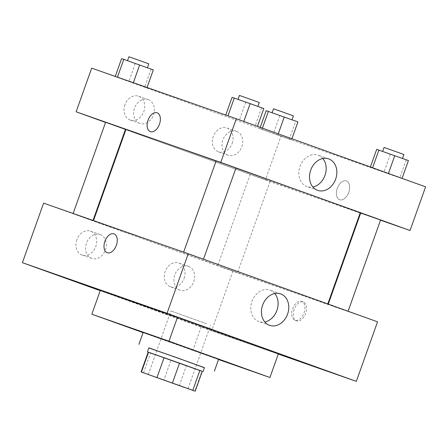 <?xml version="1.0" encoding="UTF-8"?>
<svg xmlns="http://www.w3.org/2000/svg" width="448" height="448" viewBox="0 0 448 448"><rect width="100%" height="100%" fill="white"/><g stroke="black" fill="none" stroke-linecap="round" stroke-linejoin="round"><path stroke-width="0.34" stroke-dasharray="2.24 1.68" d="M206.55 323.742L170.923 310.996L206.55 323.742M143.517 372.87L150.584 353.018L170.934 360.338L163.867 380.19M179.306 385.678L186.379 365.826L201.93 371.269L194.858 391.121M186.379 365.826L170.934 360.338M150.584 353.018L148.182 352.106M202.272 371.37L201.93 371.269M148.17 352.134L202.261 371.398M204.434 367.662L148.848 347.872M204.394 367.774L148.809 347.978M218.596 359.29L143.164 332.427M218.518 359.52L143.086 332.646M278.41 353.685L201.27 326.698L100.318 290.382M211.686 330.781L100.212 290.679L211.686 330.781L278.27 354.077L211.686 330.781L232.887 271.225L377.53 321.826M201.27 326.698L192.786 350.521M332.102 305.71L348.057 311.354L332.102 305.71M221.598 267.053L237.546 272.698L221.598 267.053M232.887 271.225L43.607 203.134M90.899 219.979L73.086 213.606L90.899 219.979M187.488 253.691L203.442 259.336L187.488 253.691M303.632 295.96A124.331 0.526 19.6 0 1 172.945 249.614A124.331 0.526 19.6 0 1 93.442 220.774A124.331 0.526 19.6 0 1 210.745 261.985A124.331 0.526 19.6 0 1 327.695 304.186A124.331 0.526 19.6 0 1 303.632 295.96M76.843 239.725A12.645 10.058 109.3 0 0 82.13 255.063A12.645 10.058 109.3 0 0 95.782 246.49A12.645 10.058 109.3 0 0 90.546 231.218A12.645 10.058 109.3 0 0 90.479 231.196A12.645 10.058 109.3 0 0 76.843 239.725M184.1 278.309A12.645 10.058 109.3 0 0 178.881 262.993A12.645 10.058 109.3 0 0 178.814 262.97A12.645 10.058 109.3 0 0 165.144 271.583A12.645 10.058 109.3 0 0 170.464 286.838A12.645 10.058 109.3 0 0 184.1 278.309M100.19 234.59A12.645 10.058 -70.7 0 1 105.426 249.866A12.645 10.058 -70.7 0 1 91.773 258.44A12.645 10.058 -70.7 0 1 86.453 243.18A12.645 10.058 -70.7 0 1 100.122 234.567A12.645 10.058 -70.7 0 1 100.19 234.59M188.524 266.364A12.645 10.058 -70.7 0 1 193.76 281.641A12.645 10.058 -70.7 0 1 180.107 290.214A12.645 10.058 -70.7 0 1 174.787 274.954A12.645 10.058 -70.7 0 1 188.457 266.342A12.645 10.058 -70.7 0 1 188.524 266.364M294.185 309.411A10.007 6.065 -70.2 0 0 296.52 320.83A10.007 6.065 -70.2 0 0 305.614 313.466A10.007 6.065 -70.2 0 0 303.296 301.991A10.007 6.065 -70.2 0 0 294.185 309.411M274.764 293.518A16.671 13.261 109.3 0 0 269.954 290.153A16.671 13.261 109.3 0 0 251.972 301.398A16.671 13.261 109.3 0 0 258.944 321.625A16.671 13.261 109.3 0 0 264.802 321.989M292.594 308.84A10.007 6.065 109.8 0 1 301.706 301.42A10.007 6.065 109.8 0 1 304.03 312.894A10.007 6.065 109.8 0 1 294.93 320.258A10.007 6.065 109.8 0 1 292.594 308.84M107.24 252.745L107.24 252.745A10.007 6.065 -70.2 0 0 116.357 245.325A10.007 6.065 -70.2 0 0 114.016 233.906L114.016 233.906M360.209 212.867A124.331 0.526 19.6 0 1 336.151 204.641A124.331 0.526 19.6 0 1 205.464 158.295A124.331 0.526 19.6 0 1 125.961 129.455M216.087 161.006A124.331 0.526 19.6 0 1 235.945 168.062M360.718 212.968L380.57 220.035M125.451 129.36L105.599 122.287M254.111 175.734L270.066 181.378L254.111 175.734M235.962 168.017L216.11 160.95M91.672 68.146L280.958 136.231L265.406 179.906L125.871 129.713M125.39 129.539L105.56 122.405M265.406 179.906L360.147 213.052M360.629 213.22L380.52 220.181M124.908 104.737A12.645 10.058 109.3 0 0 130.2 120.075A12.645 10.058 109.3 0 0 143.853 111.502A12.645 10.058 109.3 0 0 138.617 96.225A12.645 10.058 109.3 0 0 138.55 96.202A12.645 10.058 109.3 0 0 124.908 104.737M232.17 143.315A12.645 10.058 109.3 0 0 226.946 128.005A12.645 10.058 109.3 0 0 226.884 127.977A12.645 10.058 109.3 0 0 213.214 136.59A12.645 10.058 109.3 0 0 218.529 151.85A12.645 10.058 109.3 0 0 232.17 143.315M372.534 167.916L402.069 178.45L372.59 167.765M227.926 115.898L257.454 126.431L227.954 115.819M117.415 77.235L146.95 87.769L117.443 77.162M280.958 136.231L425.6 186.833M289.352 139.082L259.818 128.548L291.558 139.787L259.818 128.548L289.352 139.082L295.714 121.218L297.92 121.923M148.26 99.602A12.645 10.058 -70.7 0 1 153.496 114.873A12.645 10.058 -70.7 0 1 139.843 123.446A12.645 10.058 -70.7 0 1 134.523 108.192A12.645 10.058 -70.7 0 1 148.193 99.579A12.645 10.058 -70.7 0 1 148.26 99.602M236.589 131.376A12.645 10.058 -70.7 0 1 241.83 146.647A12.645 10.058 -70.7 0 1 228.172 155.221A12.645 10.058 -70.7 0 1 222.858 139.966A12.645 10.058 -70.7 0 1 236.522 131.354A12.645 10.058 -70.7 0 1 236.589 131.376M346.388 180.891A10.007 6.065 -70.2 0 0 337.31 188.294A10.007 6.065 -70.2 0 0 339.64 199.741A10.007 6.065 -70.2 0 0 348.734 192.371A10.007 6.065 -70.2 0 0 346.416 180.902A10.007 6.065 -70.2 0 0 346.388 180.891A10.007 6.065 109.8 0 1 346.416 180.902A10.007 6.065 109.8 0 1 348.734 192.371A10.007 6.065 109.8 0 1 339.64 199.741A10.007 6.065 109.8 0 1 337.31 188.294A10.007 6.065 109.8 0 1 346.382 180.891M322.829 158.525A16.671 13.261 109.3 0 0 318.024 155.159A16.671 13.261 109.3 0 0 299.998 166.516A16.671 13.261 109.3 0 0 307.014 186.631A16.671 13.261 109.3 0 0 312.872 187.001M150.36 131.65L150.36 131.65A10.007 6.065 -70.2 0 0 150.388 131.662A10.007 6.065 -70.2 0 0 159.466 124.258A10.007 6.065 -70.2 0 0 157.136 112.812L157.136 112.812M376.69 149.346L408.43 160.58M400.445 157.802L382.631 151.43L400.445 157.802M390.348 154.258L383.986 172.122M406.218 159.874L399.857 177.744M403.9 154.526L384.048 147.459M232.075 97.322L263.816 108.562M255.836 105.778L238.022 99.411L255.836 105.778M245.739 102.239L239.372 120.103M261.61 107.856L255.242 125.726M259.286 102.508L239.434 95.441M266.179 110.684L295.714 121.218M289.94 119.14L272.126 112.767L289.94 119.14M262.427 128.139L262.03 129.254M260.243 127.355L259.818 128.548M279.843 115.595L273.482 133.465M291.928 138.751L291.558 139.787M278.27 133.84L277.9 134.876M293.39 115.87L273.538 108.797M121.57 58.666L153.311 69.905M145.326 67.122L127.512 60.749L145.326 67.122M135.229 63.577L128.867 81.446M151.099 69.199L144.738 87.063M148.781 63.846L128.929 56.778M188.009 388.657L210.627 325.136M148.305 374.522L170.923 310.996M82.13 255.063L91.773 258.44M90.479 231.196L100.122 234.567M170.464 286.838L180.107 290.214M178.814 262.97L188.457 266.342M280.622 293.882L269.954 290.153M269.612 325.354L258.944 321.625M303.296 301.991L301.706 301.42M296.52 320.83L294.93 320.258M250.214 174.311L217.694 265.625M270.066 181.378L237.546 272.698M130.2 120.075L139.843 123.446M138.55 96.202L148.193 99.579M218.529 151.85L228.172 155.221M226.884 127.977L236.522 131.354M328.686 158.889L318.024 155.159M317.677 190.361L307.014 186.631"/><path stroke-width="0.67" d="M183.932 387.262L148.305 374.522L183.932 387.262M192.797 390.309L141.109 371.958L195.205 391.222L192.797 390.309L199.864 370.457L179.514 363.138L172.446 382.99M141.109 371.958L148.182 352.106L148.523 352.212L141.45 372.064M179.514 363.138L148.523 352.212M199.864 370.457L202.272 371.37L195.205 391.222M202.261 371.398L148.17 352.134M147.431 351.842L148.848 347.872L176.68 357.65L204.434 367.662L203.017 371.633M164.074 357.65L157.002 377.502M148.809 347.978L176.697 357.61L204.394 367.774M138.919 344.338L143.164 332.427L180.936 345.699L218.596 359.29L214.357 371.202M143.086 332.646L91.834 314.205L168.974 341.197L269.926 377.507L218.518 359.52M91.834 314.205L100.318 290.382L177.458 317.374L278.41 353.685L269.926 377.507M177.458 317.374L168.974 341.197M22.4 262.69L100.212 290.679L22.4 262.69L167.042 313.292L356.328 381.382L278.27 354.077L356.328 381.382L167.042 313.292L22.4 262.69L43.607 203.134L188.25 253.736L167.042 313.292M356.328 381.382L377.53 321.826L188.25 253.736M262.634 305.127A16.671 13.261 -70.7 0 1 280.622 293.882A16.671 13.261 -70.7 0 1 287.633 313.998A16.671 13.261 -70.7 0 1 269.612 325.354A16.671 13.261 -70.7 0 1 262.634 305.127M116.351 245.325A10.007 6.065 109.8 0 1 107.24 252.745A10.007 6.065 109.8 0 1 104.922 241.27A10.007 6.065 109.8 0 1 114.016 233.906A10.007 6.065 109.8 0 1 116.351 245.325M264.802 321.989A16.671 13.261 109.3 0 0 276.965 310.268A16.671 13.261 109.3 0 0 274.764 293.518M114.016 233.906A10.007 6.065 -70.2 0 0 104.922 241.27A10.007 6.065 -70.2 0 0 107.24 252.745M93.509 220.595L125.961 129.455A124.331 0.526 19.6 0 1 216.087 161.006M235.945 168.062A124.331 0.526 19.6 0 1 360.209 212.867L327.785 303.929M348.096 311.237L380.57 220.035L373.834 217.594L360.718 212.968L328.266 304.102M73.136 213.466L105.599 122.287L108.517 123.295L125.451 129.36L93.027 220.422M183.641 252.123L216.11 160.95L226.05 164.444L235.962 168.017L203.482 259.218M125.871 129.713L125.39 129.539M105.56 122.405L76.121 111.821L91.672 68.146L236.314 118.748L220.763 162.422L76.121 111.821M360.147 213.052L360.629 213.22M380.52 220.181L410.049 230.507L220.763 162.422M410.049 230.507L425.6 186.833L236.314 118.748M335.664 179.116A16.671 13.261 -70.7 0 1 317.677 190.361A16.671 13.261 -70.7 0 1 310.666 170.246A16.671 13.261 -70.7 0 1 328.686 158.889A16.671 13.261 -70.7 0 1 335.664 179.116M150.388 131.662A10.007 6.065 109.8 0 1 150.36 131.65A10.007 6.065 109.8 0 1 148.036 120.182A10.007 6.065 109.8 0 1 157.136 112.812A10.007 6.065 109.8 0 1 159.46 124.258A10.007 6.065 109.8 0 1 150.388 131.662M312.872 187.001A16.671 13.261 109.3 0 0 324.996 175.386A16.671 13.261 109.3 0 0 322.829 158.525M157.136 112.812A10.007 6.065 -70.2 0 0 148.042 120.182A10.007 6.065 -70.2 0 0 150.36 131.65M402.091 178.377L408.43 160.58L376.69 149.346L370.406 166.981M378.896 150.052L372.59 167.765M394.766 155.669L388.433 173.466M382.654 151.379L384.048 147.459L393.988 150.954L403.9 154.526L402.5 158.452M257.482 126.358L263.816 108.562L250.158 103.65L232.075 97.322L225.764 115.052M234.287 98.028L227.954 115.819M250.158 103.65L243.818 121.447M238.039 99.361L239.434 95.441L249.374 98.93L259.286 102.508L257.891 106.428M291.928 138.751L297.92 121.923L266.179 110.684L260.243 127.355M268.391 111.39L262.427 128.139M284.262 117.012L278.27 133.84M272.143 112.717L273.538 108.797L283.483 112.291L293.39 115.87L291.995 119.79M147.039 87.511L153.311 69.905L123.777 59.371L121.57 58.666L115.254 76.395M123.777 59.371L117.443 77.162M139.647 64.988L133.336 82.718M127.534 60.698L128.929 56.778L138.869 60.273L148.781 63.846L147.381 67.771"/></g></svg>
